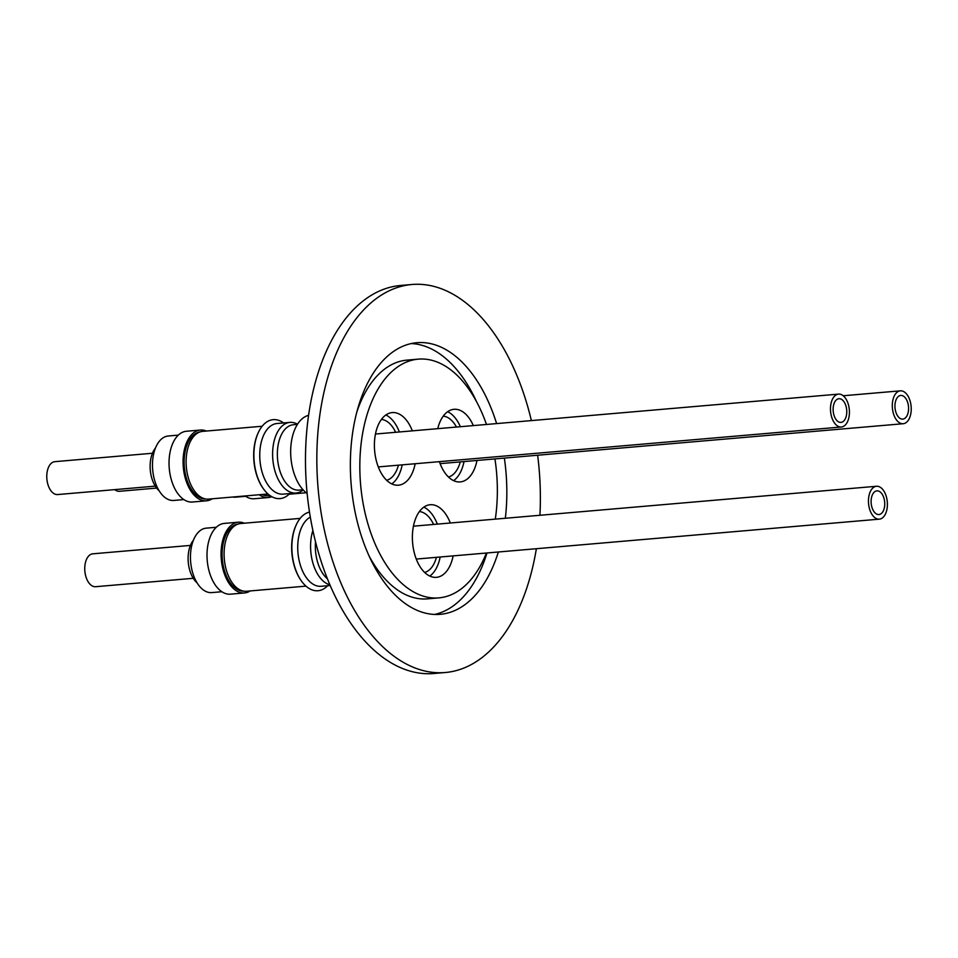 <?xml version="1.0" encoding="UTF-8"?>
<svg xmlns="http://www.w3.org/2000/svg" width="958" height="958" viewBox="0 0 958 958"><rect width="100%" height="100%" fill="white"/><g stroke="black" fill="none" stroke-linecap="round" stroke-linejoin="round"><path stroke-width="1.44" d="M456.451 427.052A30.692 17.483 85.1 0 0 454.703 424.166A30.692 17.483 85.1 0 0 443.231 416.143M473.336 425.591A36.44 20.765 85.1 0 0 469.648 418.838A36.44 20.765 85.1 0 0 453.996 409.305A36.44 20.765 85.1 0 0 437.734 428.669M439.387 461.648A36.44 20.765 85.1 0 0 444.608 472.39A36.44 20.765 85.1 0 0 460.259 481.91A36.44 20.765 85.1 0 0 476.988 460.463M460.367 426.717A36.44 20.765 85.1 0 0 456.679 419.951A36.44 20.765 85.1 0 0 447.673 411.701M271.797 496.687A35.518 20.238 -94.9 0 1 268.336 497.525A35.518 20.238 -94.9 0 1 259.223 494.735M268.336 497.525L254.277 498.747A35.518 20.238 -94.9 0 1 245.176 495.957M245.679 496.304L235.632 497.166A32.344 18.43 -94.9 0 1 232.734 497.022M894.712 395.115A16.502 9.4 -94.9 0 1 900.352 390.84A16.502 9.4 -94.9 0 1 910.1 400.959A16.502 9.4 -94.9 0 1 908.819 419.448A16.502 9.4 -94.9 0 1 903.178 423.723A16.502 9.4 -94.9 0 1 893.431 413.605A16.502 9.4 -94.9 0 1 894.712 395.115M906.843 416.035A11.879 6.766 -94.9 0 1 902.783 419.113A11.879 6.766 -94.9 0 1 895.766 411.832A11.879 6.766 -94.9 0 1 896.688 398.528A11.879 6.766 -94.9 0 1 900.748 395.438A11.879 6.766 -94.9 0 1 907.765 402.731A11.879 6.766 -94.9 0 1 906.843 416.035M237.967 524.098A33.662 19.184 85.1 0 0 223.202 543.318A33.662 19.184 85.1 0 0 243.751 591.146M305.985 586.128L246.529 591.254A33.997 19.364 -94.9 0 1 225.19 542.994A33.997 19.364 -94.9 0 1 240.686 523.523L300.141 518.398M296.154 525.044A38.667 22.022 85.1 0 0 295.998 525.391A38.667 22.022 85.1 0 0 300.704 579.949A38.667 22.022 85.1 0 0 300.92 580.261M309.482 512.075A39.601 22.561 85.1 0 0 299.076 519.823A39.601 22.561 85.1 0 0 296.321 524.697A39.601 22.561 85.1 0 0 301.135 580.584A39.601 22.561 85.1 0 0 327.672 585.721M310.296 517.092A35.446 20.19 85.1 0 0 304.177 522.829A35.446 20.19 85.1 0 0 299.758 563.088A35.446 20.19 85.1 0 0 321.11 586.284L330.187 585.506M312.871 530.481A35.446 20.19 85.1 0 0 329.899 584.811M315.517 541.833A32.811 18.693 85.1 0 0 327.397 578.776M433.591 524.445A30.692 17.483 85.1 0 0 430.861 519.595A30.692 17.483 85.1 0 0 419.4 511.572M450.32 523.008A36.44 20.765 85.1 0 0 445.805 514.254A36.44 20.765 85.1 0 0 430.166 504.734A36.44 20.765 85.1 0 0 413.006 528.684A36.44 20.765 85.1 0 0 420.778 567.807A36.44 20.765 85.1 0 0 436.417 577.339A36.44 20.765 85.1 0 0 453.146 555.891M437.339 524.122A36.44 20.765 85.1 0 0 432.836 515.38A36.44 20.765 85.1 0 0 423.831 507.117M250.194 590.942A35.518 20.238 -94.9 0 1 244.494 592.954A35.518 20.238 -94.9 0 1 227.094 580.093A35.518 20.238 -94.9 0 1 222.064 543.246A35.518 20.238 -94.9 0 1 238.398 522.194A35.518 20.238 -94.9 0 1 244.362 523.2M244.494 592.954L230.447 594.164A35.518 20.238 -94.9 0 1 213.047 581.302A35.518 20.238 -94.9 0 1 208.006 544.455A35.518 20.238 -94.9 0 1 224.34 523.403L238.398 522.194M221.849 591.733L211.79 592.595A32.344 18.43 -94.9 0 1 195.947 580.871A32.344 18.43 -94.9 0 1 191.361 547.317A32.344 18.43 -94.9 0 1 206.233 528.145L216.292 527.271M193.408 540.24A24.752 14.107 85.1 0 0 197.085 582.871M870.87 490.544A16.502 9.4 -94.9 0 1 876.51 486.269A16.502 9.4 -94.9 0 1 886.258 496.388A16.502 9.4 -94.9 0 1 884.988 514.865A16.502 9.4 -94.9 0 1 879.348 519.152A16.502 9.4 -94.9 0 1 869.589 509.033A16.502 9.4 -94.9 0 1 870.87 490.544M883.013 511.464A11.879 6.766 -94.9 0 1 878.953 514.542A11.879 6.766 -94.9 0 1 871.924 507.261A11.879 6.766 -94.9 0 1 872.846 493.945A11.879 6.766 -94.9 0 1 876.905 490.867A11.879 6.766 -94.9 0 1 883.935 498.148A11.879 6.766 -94.9 0 1 883.013 511.464M193.265 578.297L95.632 586.703A16.502 9.4 -94.9 0 1 85.885 576.584A16.502 9.4 -94.9 0 1 87.154 558.107A16.502 9.4 -94.9 0 1 92.794 553.82L190.426 545.413M369.105 555.999A119.81 68.258 85.1 0 0 427.519 598.858L438.872 597.876A119.81 68.258 85.1 0 0 486.413 553.017M486.472 424.466A119.81 68.258 85.1 0 0 483.131 415.652A119.81 68.258 85.1 0 0 418.287 359.142A119.81 68.258 85.1 0 0 374.027 541.366A119.81 68.258 85.1 0 0 438.872 597.876M495.298 519.128A119.81 68.258 85.1 0 0 494.939 458.918M496.615 423.592A136.311 77.658 85.1 0 0 490.64 406.994A136.311 77.658 85.1 0 0 416.874 342.701A136.311 77.658 85.1 0 0 366.519 550.024A136.311 77.658 85.1 0 0 440.285 614.317A136.311 77.658 85.1 0 0 498.352 551.988M476.701 402.001A136.311 77.658 85.1 0 0 411.233 343.563M531.379 420.598A194.725 110.948 85.1 0 0 517.236 376.35A194.725 110.948 85.1 0 0 411.856 284.502L400.504 285.484A194.725 110.948 85.1 0 0 328.57 581.65A194.725 110.948 85.1 0 0 433.95 673.498L445.302 672.516A194.725 110.948 85.1 0 0 536.36 548.718M411.856 284.502A194.725 110.948 85.1 0 0 339.922 580.68A194.725 110.948 85.1 0 0 445.302 672.516M539.929 515.284A194.725 110.948 85.1 0 0 537.642 455.23M199.994 431.95A33.662 19.184 85.1 0 0 185.229 451.17A33.662 19.184 85.1 0 0 205.766 498.998M268 493.981L208.545 499.106A33.997 19.364 -94.9 0 1 187.205 450.847A33.997 19.364 -94.9 0 1 202.713 431.363L262.169 426.238M258.181 432.896A38.667 22.022 85.1 0 0 258.013 433.244A38.667 22.022 85.1 0 0 262.72 487.802A38.667 22.022 85.1 0 0 262.935 488.113M283.604 422.933A39.601 22.561 85.1 0 0 261.091 427.675A39.601 22.561 85.1 0 0 258.337 432.537A39.601 22.561 85.1 0 0 263.163 488.436A39.601 22.561 85.1 0 0 289.699 493.574M297.519 424.226A35.446 20.19 85.1 0 0 289.903 422.394L277.042 423.508A35.446 20.19 85.1 0 0 266.192 430.681A35.446 20.19 85.1 0 0 261.774 470.941A35.446 20.19 85.1 0 0 283.137 494.136L295.986 493.023A35.446 20.19 85.1 0 0 303.171 489.921M289.903 422.394A35.446 20.19 85.1 0 0 279.053 429.567A35.446 20.19 85.1 0 0 274.635 469.827A35.446 20.19 85.1 0 0 295.986 493.023M297.411 424.394L293.376 424.741A32.811 18.693 85.1 0 0 283.329 431.387A32.811 18.693 85.1 0 0 279.233 468.642A32.811 18.693 85.1 0 0 299.004 490.113L303.039 489.766M395.618 432.298A30.692 17.483 85.1 0 0 392.888 427.448A30.692 17.483 85.1 0 0 381.416 419.424M412.335 430.861A36.44 20.765 85.1 0 0 407.833 422.107A36.44 20.765 85.1 0 0 392.181 412.587A36.44 20.765 85.1 0 0 375.021 436.537A36.44 20.765 85.1 0 0 382.793 475.659A36.44 20.765 85.1 0 0 398.444 485.191A36.44 20.765 85.1 0 0 415.173 463.744M399.366 431.974A36.44 20.765 85.1 0 0 394.864 423.232A36.44 20.765 85.1 0 0 385.858 414.97M212.221 498.795A35.518 20.238 -94.9 0 1 206.521 500.806A35.518 20.238 -94.9 0 1 189.109 487.945A35.518 20.238 -94.9 0 1 184.08 451.098A35.518 20.238 -94.9 0 1 200.414 430.046A35.518 20.238 -94.9 0 1 206.377 431.052M206.521 500.806L192.462 502.016A35.518 20.238 -94.9 0 1 175.063 489.155A35.518 20.238 -94.9 0 1 170.033 452.308A35.518 20.238 -94.9 0 1 186.367 431.256L200.414 430.046M183.864 499.585L173.817 500.447A32.344 18.43 -94.9 0 1 157.962 488.724A32.344 18.43 -94.9 0 1 153.388 455.17A32.344 18.43 -94.9 0 1 168.261 435.998L178.308 435.124M155.424 448.093A24.752 14.107 85.1 0 0 159.1 490.724M832.885 398.396A16.502 9.4 -94.9 0 1 838.525 394.121A16.502 9.4 -94.9 0 1 848.285 404.228A16.502 9.4 -94.9 0 1 847.004 422.718A16.502 9.4 -94.9 0 1 841.364 427.005A16.502 9.4 -94.9 0 1 831.616 416.886A16.502 9.4 -94.9 0 1 832.885 398.396M845.028 419.317A11.879 6.766 -94.9 0 1 840.968 422.394A11.879 6.766 -94.9 0 1 833.951 415.113A11.879 6.766 -94.9 0 1 834.861 401.797A11.879 6.766 -94.9 0 1 838.933 398.72A11.879 6.766 -94.9 0 1 845.95 406A11.879 6.766 -94.9 0 1 845.028 419.317M155.28 486.137L57.648 494.556A16.502 9.4 -94.9 0 1 47.9 484.437A16.502 9.4 -94.9 0 1 49.181 465.959A16.502 9.4 -94.9 0 1 54.822 461.672L152.442 453.254M308.524 415.341A41.062 23.387 85.1 0 0 291.124 443.794A41.062 23.387 85.1 0 0 300.129 486.053A41.062 23.387 85.1 0 0 307.111 493.466M391.798 483.922A36.44 20.765 85.1 0 0 402.192 464.858M386.661 480.293A30.692 17.483 85.1 0 0 398.444 465.181M505.345 518.266A136.311 77.658 85.1 0 0 504.363 458.104M434.585 614.437A136.311 77.658 85.1 0 0 486.999 552.97M418.287 359.142L406.934 360.124A119.81 68.258 85.1 0 0 356.723 412.335M429.783 576.069A36.44 20.765 85.1 0 0 440.177 557.005M424.645 572.441A30.692 17.483 85.1 0 0 436.429 557.328M156.621 488.077L119.475 491.286A16.502 9.4 -94.9 0 1 114.78 489.634M262.001 494.496A33.662 19.184 85.1 0 0 267.593 495.729M453.613 480.641A36.44 20.765 85.1 0 0 464.019 461.576M448.476 477.012A30.692 17.483 85.1 0 0 460.271 461.9M270.396 495.825L270.36 495.837A33.997 19.364 -94.9 0 1 263.594 494.364M900.352 390.84L843.22 395.762M300.704 579.949L301.135 580.584M295.998 525.391L296.321 524.697M876.51 486.269L413.437 526.182M262.72 487.802L263.163 488.436M258.013 433.244L258.337 432.537M838.525 394.121L375.452 434.034M841.364 427.005L378.29 466.917M879.348 519.152L416.275 559.065M903.178 423.723L440.105 463.636M289.041 494.22L306.165 492.747"/></g></svg>
